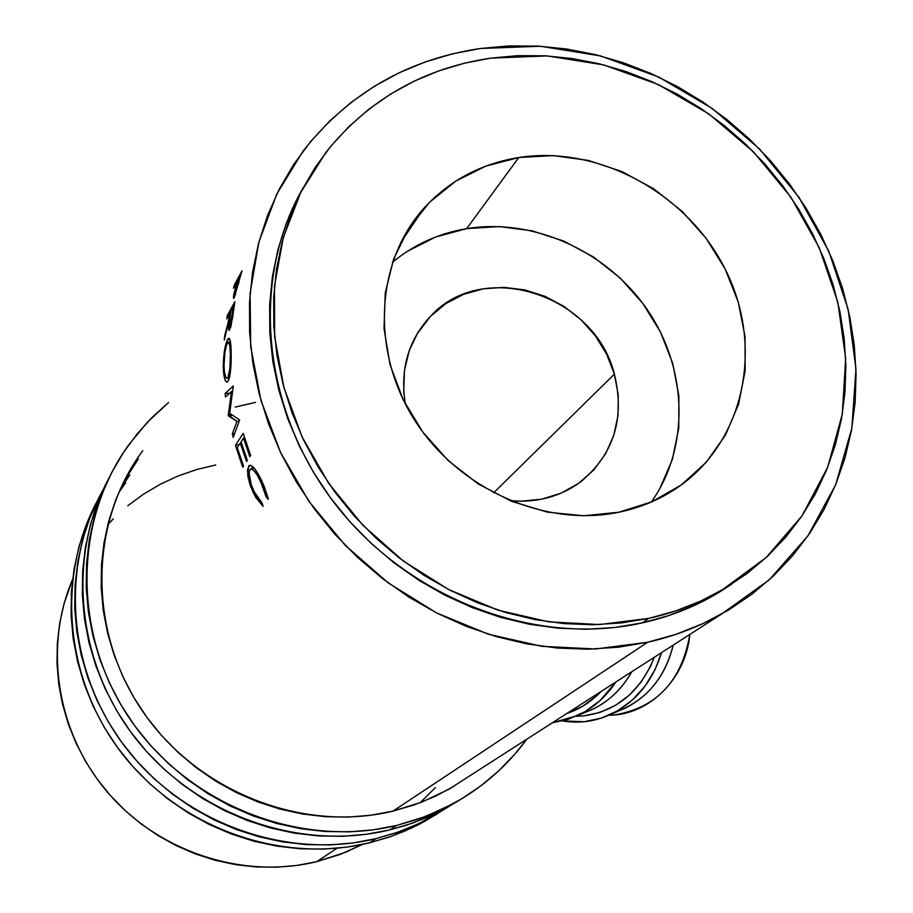 <?xml version="1.0" encoding="UTF-8"?>
<svg xmlns="http://www.w3.org/2000/svg" width="913" height="913" viewBox="0 0 913 913"><rect width="100%" height="100%" fill="white"/><g stroke="black" fill="none" stroke-linecap="round" stroke-linejoin="round"><path stroke-width="1.37" d="M651.289 502.047C689.874 447.735 687.672 369.114 647.739 310.34C607.841 251.543 533.968 217.705 466.669 228.638L518.778 157.515C599.978 144.847 689.144 194.503 726.383 271.515C764.078 348.31 744.095 442.691 676.91 488.01C659.517 499.719 640.184 507.788 618.911 512.227L651.905 501.773L681.36 484.894L706.16 462.355L725.458 435.102L738.583 404.219L745.156 370.918L745.008 336.429L738.229 302.032L725.105 268.936L706.148 238.327L682.057 211.28L653.662 188.763L621.981 171.576L588.132 160.368L553.312 155.598L518.778 157.515L485.819 166.12L455.69 181.185L429.589 202.252L408.579 228.57L393.571 259.212L385.24 293.016L384.031 328.634L390.056 364.664L403.135 399.609L422.765 432.02L448.169 460.551L478.275 484.004L511.839 501.431L547.435 512.136L583.624 515.765L618.911 512.227C545.107 527.703 458.372 489.242 414.57 420.071C370.518 351.026 375.563 261.723 424.066 208.084C449.436 180.512 481.003 163.655 518.778 157.515L466.669 228.638C438.662 233.329 413.931 244.558 392.476 262.316M405.292 403.923C399.848 369.331 408.316 340.058 430.685 316.103C483.274 258.208 595.082 294.773 614.392 374.159C625.12 418.394 613.821 454.332 580.52 481.984C560.171 496.786 536.673 503.017 510.013 500.678L520.741 501.237L541.637 499.194L561.29 493.077L578.933 483.148L593.907 469.83L605.673 453.658L613.81 435.284L618.033 415.404L618.227 394.77L614.392 374.159L493.545 492.906L614.392 374.159L606.711 354.324L595.47 336.007L581.09 319.858L564.097 306.483L545.107 296.371L524.815 289.912L503.976 287.355L483.354 288.816L463.724 294.283L445.841 303.584L430.411 316.389L418.04 332.229L409.252 350.535L404.413 370.598L403.74 391.631L405.281 403.923M647.682 642.238L595.653 648.983L541.968 646.336L488.341 634.215L436.54 612.897L388.31 582.973L345.308 545.415L308.993 501.442L280.576 452.551L260.958 400.396L250.721 346.746L250.082 293.37L258.904 241.979L276.753 194.184L302.865 151.398C348.093 93.651 407.278 59.345 480.409 48.492L508.952 45.912L537.791 46.095L566.676 49.005L595.344 54.609L623.556 62.814L651.072 73.554L677.663 86.701L703.09 102.13L727.17 119.717L749.687 139.301L770.458 160.711L789.323 183.764L806.099 208.267L820.65 234.025L832.839 260.821L842.573 288.428L849.741 316.606L854.26 345.137L856.074 373.771L855.161 402.245L851.475 430.308L845.039 457.721L835.874 484.21L824.04 509.534L809.603 533.443L792.667 555.686L773.368 576.035L751.856 594.272L728.312 610.192L702.942 623.59L675.985 634.33L647.682 642.238L618.318 647.226L588.177 649.189L557.569 648.082L526.824 643.882L496.25 636.612L466.178 626.318L436.95 613.102L408.887 597.079L382.296 578.42L357.474 557.318L334.694 534.002L314.209 508.712L296.234 481.744L280.976 453.396L268.582 423.963L259.178 393.8L252.833 363.203L249.614 332.537L249.523 302.1L252.536 272.234L258.573 243.223L267.566 215.377L279.367 188.957L293.826 164.226L310.774 141.389L330.015 120.664L351.311 102.233L374.456 86.221L399.186 72.755L425.264 61.947L452.426 53.844L480.409 48.492L540.462 46.243L600.594 55.933L658.535 76.954L712.151 108.385L759.513 148.967L798.875 197.174L828.81 251.235L848.12 309.199L855.96 368.932L851.852 428.186L835.715 484.62L807.891 535.931L769.225 579.869L721.065 614.381C698.342 627.037 673.885 636.315 647.682 642.238L392.955 811.132L647.682 642.238M316.743 861.655L336.954 848.257L316.743 861.655L340.127 854.431L362.278 844.457L345.559 852.286L316.743 861.655C243.577 879.493 159.695 852.582 108.35 793.203C57.028 733.801 43.31 647.853 72.561 579.378L64.047 603.71L59.687 623.317L57.325 643.38L57.005 663.694L58.74 684.042L62.529 704.243L68.338 724.055L76.099 743.296L85.765 761.739L97.223 779.2L110.359 795.497L125.035 810.459L141.093 823.937L158.36 835.76L176.666 845.849L195.816 854.077L215.594 860.366L235.805 864.679L256.233 866.962L276.673 867.202L296.908 865.433L316.743 861.655M234.367 284.959L241.991 270.784L234.276 297.627L233.637 298.414L233.408 297.592L233.739 294.853L236.924 281.763L233.431 288.234L234.367 284.959L235.075 285.198L234.367 284.959L233.431 288.234L237.266 281.877L233.956 293.655L233.682 298.403L234.276 297.627L241.991 270.784L234.367 284.959M227.326 315.499L234.869 301.712L230.863 326.843L228.958 330.358L229.209 319.676L224.267 340.093L230.224 312.611L226.766 318.899L227.326 315.499L228.49 315.761L227.326 315.499L226.766 318.899L230.761 312.725L224.644 335.79L225.226 335.881L224.644 335.79L224.267 340.093L229.209 319.676C228.318 326.238 228.33 329.821 229.231 330.426L232.473 318.42L234.869 301.712L227.326 315.499M231.115 350.9L231.126 361.548L229.677 376.841L228.261 380.983L226.618 382.079L224.997 379.74L223.4 370.986L224.507 350.478L226.766 341.222L229.003 338.255L230.122 340.309L231.115 350.9M236.935 421.338L228.261 415.107L231.446 391.7L225.5 397.018L225.089 393.446L233.306 385.971L229.688 413.269L239.628 419.969L233.237 437.407L232.336 433.88L236.935 421.338L239.263 420.95L236.935 421.338L232.336 433.88L234.675 433.458L232.336 433.88L233.237 437.407L239.628 419.969L229.688 413.269L233.306 385.971L225.089 393.446L229.688 393.263L225.089 393.446L225.5 397.018L231.446 391.7L228.261 415.107L231.856 414.707L228.261 415.107L228.41 415.906L236.935 421.338M235.463 445.418L243.223 433.367L250.607 455.461L249.785 456.683L243.486 438.149L241.066 441.869L247.343 460.323L246.533 461.533L240.267 443.102L237.289 447.69L243.52 466.029L242.721 467.216L235.463 445.418L239.32 444.563L235.463 445.418L242.721 467.216L243.52 466.029L237.289 447.69L240.267 443.102L241.363 442.851L240.267 443.102L246.533 461.533L247.343 460.323L241.066 441.869L243.486 438.149L244.593 437.898L243.486 438.149L249.785 456.683L250.607 455.461L243.223 433.367L235.463 445.418M267.863 497.311L268.262 499.331L266.208 497.117L262.522 485.648L257.557 475.673L254.419 471.188L251.737 469.065L249.9 469.761L249.078 472.957L251.315 484.894L254.955 493.397L257.968 498.384L262.031 502.858L263.092 506.384L255.572 497.197L250.436 486.058L248.016 477.202L247.537 469.624L249.546 465.39L250.79 465.356L254.019 467.924L257.797 473.322L263.857 485.533L267.863 497.311M648.869 618.352L599.533 624.572L548.656 621.844L497.87 610.112L448.888 589.638L403.341 561.039L362.815 525.203L328.68 483.342L302.077 436.871L283.886 387.374L274.608 336.532L274.471 286.031L283.315 237.506L300.719 192.483L325.975 152.288C368.293 99.631 423.21 68.235 490.726 58.124L517.671 55.659L544.913 55.796L572.2 58.523L599.305 63.796L625.976 71.545L652.008 81.679L677.161 94.096L701.23 108.693L724.009 125.332L745.316 143.855L764.98 164.112L782.818 185.932L798.681 209.123L812.444 233.488L823.971 258.836L833.17 284.947L839.926 311.607L844.171 338.575L845.872 365.622L844.97 392.522L841.455 419.021L835.338 444.893L826.642 469.875L815.423 493.739L801.751 516.256L785.728 537.186L767.479 556.325L747.154 573.455L724.922 588.383L700.979 600.948L675.552 610.98L648.869 618.352L621.182 622.963L592.788 624.732L563.96 623.602L535.007 619.585L506.236 612.68L477.933 602.934L450.44 590.437L424.031 575.327L399.004 557.729L375.642 537.848L354.187 515.891L334.9 492.084L317.964 466.703L303.573 440.02L291.863 412.322L282.962 383.928L276.936 355.134L273.843 326.261L273.695 297.604L276.445 269.461L282.06 242.128L290.448 215.879L301.495 190.954L315.053 167.615L330.951 146.057L349.028 126.485L369.057 109.046L390.832 93.902L414.137 81.166L438.708 70.906L464.318 63.214L490.726 58.124L547.138 55.921L603.687 64.891L658.25 84.51L708.808 113.908L753.545 151.923L790.841 197.117L819.315 247.857L837.86 302.294L845.666 358.444L842.3 414.182L827.646 467.353L802.059 515.799L766.315 557.421L721.624 590.312C699.21 603.185 674.958 612.532 648.869 618.352L642.238 622.906L648.869 618.352M303.344 187.393C250.185 278.922 261.529 409.07 335.242 504.09C408.83 599.202 535.634 646.838 642.238 622.906C668.168 617.108 692.271 607.818 714.559 595.014L731.758 584.16L717.846 593.096L694.04 605.581L668.761 615.567L642.238 622.906L614.734 627.493L586.511 629.274L557.877 628.178L529.106 624.195L500.518 617.348L472.42 607.681L445.099 595.287L418.873 580.291L394.028 562.83L370.826 543.087L349.531 521.289L330.38 497.653L313.57 472.443L299.281 445.955L287.663 418.451L278.842 390.25L272.861 361.639L269.803 332.96L269.666 304.474L272.416 276.513L277.997 249.352L286.34 223.263L297.33 198.486M215.742 464.968L196.683 469.544L178.183 475.958L160.414 484.187L143.558 494.15L127.786 505.768M113.246 518.949L107.78 524.678M266.208 497.117L267.657 496.432L266.208 497.117L268.262 499.331L261.666 480.695C256.519 469.887 252.399 464.831 249.306 465.504L248.576 466.246L247.72 475.216L253.221 492.712L263.092 506.384L262.031 502.858L254.031 491.536C249.511 481.231 248.131 473.973 249.9 469.761L250.47 469.191C253.038 468.62 256.462 472.774 260.73 481.665L266.208 497.117M261.905 481.185L260.73 481.665L261.905 481.185M254.373 492.244L253.221 492.712L254.373 492.244M249.112 474.737L247.72 475.216L249.112 474.737M252.022 468.666L252.422 466.326L252.022 468.666M251.041 465.447L248.576 466.246L251.041 465.447M232.587 391.631L231.446 391.7L232.587 391.631M232.918 415.392L228.41 415.906L232.918 415.392M231.617 391.688L232.735 390.661L231.617 391.688M224.039 367.072L223.24 367.026C223.662 377.103 224.986 382.113 227.223 382.068L228.261 380.983C230.453 375.608 231.411 366.25 231.16 352.92C231.023 343.083 230.179 338.198 228.638 338.267L227.565 339.476C224.929 344.988 223.491 354.176 223.24 367.026L224.039 367.072M229.973 339.762L227.565 339.476L229.973 339.762M224.005 365.554C224.164 355.031 225.294 347.511 227.383 342.991L228.239 342.021C229.54 342.147 230.247 346.301 230.384 354.461C230.555 365.268 229.756 372.926 227.965 377.411L227.143 378.279C225.34 378.199 224.301 373.965 224.005 365.554L224.404 371.717L225.956 377.605L226.618 378.267L229.551 377.4L227.965 377.411L229.916 368.327L230.384 354.461L231.183 354.495L230.384 354.461L229.848 345.867L228.581 342.033L226.744 344.406L224.963 352.019L224.005 365.554M229.779 319.778L229.209 319.676L229.779 319.778M230.989 326.386L229.768 326.649L229.973 318.26L230.989 311.196L233.523 306.585L230.989 311.196L229.973 318.26L229.551 326.466L230.989 326.386M233.066 313.935L232.484 313.832L233.523 306.585L230.11 326.249L232.484 313.832L233.066 313.935M235.588 294.397L234.641 294.671L235.953 286.83L237.7 280.314L240.256 275.578L237.7 280.314L235.953 286.83L234.493 293.975L235.588 294.397M238.841 282.494L240.256 275.578L234.972 294.237L238.841 282.494M420.037 802.778L435.364 787.634M566.825 713.475C579.766 709.127 591.225 701.766 601.199 691.392L596.566 695.923L582.437 706.365L566.825 713.475M616.024 681.874C605.97 696.893 593.267 708.077 577.94 715.415L552.251 722.845L568.388 719.239L585.005 711.684L600.035 700.591L616.024 681.863M577.963 715.404L592.411 709.39C608.971 701.424 622.095 688.87 631.773 671.751C619.722 692.773 603.025 706.696 581.707 713.532M576.263 716.18L583.384 715.94C616.754 711.273 640.39 691.712 654.313 657.269L650.273 666.924L640.983 682.285L629.171 695.307L615.316 705.475L600.001 712.425L583.806 715.895L576.012 716.294M661.514 652.647C652.772 681.132 636.133 701.572 611.63 713.966C595.744 721.43 579.39 723.747 562.534 720.939L584.343 721.704L601.553 718.029L617.839 710.656L632.572 699.86L645.137 686.017L655.032 669.686L661.514 652.647M611.642 713.955L625.257 708.134C650.045 695.466 666.022 674.456 673.201 645.137C664.55 678.987 645.229 701.31 615.236 712.129M609.268 715.05L614.974 714.856C656.858 707.632 681.806 680.824 689.817 634.455C685.868 678.975 648.801 715.415 608.948 715.199M407.187 251.429L435.604 237.003L466.669 228.638L499.206 226.561L531.994 230.784L563.846 241.1L593.621 257.067L620.258 278.1L642.832 303.436L660.521 332.172L672.698 363.283L678.873 395.66L678.77 428.14L672.356 459.536L659.779 488.672M396.687 825.432C301.689 848.634 190.908 806.35 131.826 721.726C72.538 637.228 72.709 522.213 128.642 444.985L147.233 422.411L168.54 402.53L152.688 416.807L137.121 433.937L123.369 452.654L111.591 472.797L101.902 494.184L94.45 516.598L89.303 539.834L86.552 563.652L86.233 587.801L88.378 612.052L92.978 636.133L99.985 659.802L109.343 682.798L120.973 704.882L134.736 725.812L150.508 745.362L168.118 763.314L187.359 779.508L208.05 793.739L229.95 805.882L252.833 815.8L276.445 823.423L300.537 828.662L324.857 831.469L349.154 831.857L373.177 829.837L396.687 825.432L389.657 829.917L396.687 825.432L419.432 818.721L441.219 809.785L461.807 798.738L481.037 785.705L498.726 770.846L514.715 754.309L526.744 739.233C507.126 766.018 482.486 787.577 452.825 803.897L425.595 816.45L396.687 825.432M109.035 477.898C66.272 557.204 76.452 664.059 136.745 739.872C196.991 815.708 300.503 851.601 389.657 829.917L406.205 825.272L426.2 817.808L445.293 808.564L459.958 799.845L433.778 814.396L412.197 823.264L389.657 829.917L366.375 834.288L342.58 836.308L318.511 835.931L294.431 833.158L270.568 827.988L247.183 820.456L224.541 810.641L202.857 798.635L182.383 784.541L163.324 768.529L145.909 750.76L130.308 731.404L116.681 710.691L105.178 688.836L95.922 666.068L88.983 642.638L84.453 618.786L82.33 594.785L82.649 570.853L85.388 547.264L90.49 524.256L97.885 502.036L107.483 480.843M721.065 614.381L448.705 789.38L421.726 802.139L392.955 811.132C303.025 832.918 198.361 792.37 143.113 712.014C87.659 631.785 88.869 523.012 142.782 450.68M138.377 458.908L124.088 481.048M124.853 479.542L115.78 499.673L108.807 520.764L104.014 542.607L101.469 564.999L101.206 587.698L103.249 610.477L107.586 633.108L114.193 655.329L123.004 676.921L133.937 697.658L146.867 717.31L161.681 735.673L178.218 752.54L196.295 767.753L215.708 781.129L236.273 792.552L257.763 801.888L279.937 809.066L302.58 814.019L325.427 816.701L348.264 817.101L370.849 815.229L392.955 811.132L414.365 804.855L434.862 796.49L454.263 786.15M97.086 501.294C55.51 578.557 65.348 682.319 123.826 755.816C182.235 829.335 282.688 864.029 369.411 842.847L376.03 838.625C287.766 860.172 185.385 824.222 126.587 748.763C67.722 673.338 59.242 567.441 103.101 489.802M125.697 482.623L118.507 493.02M120.254 489.048L129.84 474.874M95.637 504.044L86.29 524.678L79.077 546.294L74.101 568.685L71.419 591.624L71.088 614.871L73.108 638.21L77.502 661.377L84.201 684.122L93.172 706.228L104.31 727.444L117.526 747.542L132.647 766.304L149.549 783.548L168.038 799.069L187.907 812.718L208.951 824.348L230.943 833.854L253.654 841.135L276.833 846.123L300.24 848.793L323.624 849.124L346.769 847.127L369.411 842.847L376.03 838.625L396.265 832.724L415.746 825.032L430.662 817.626L448.648 806.693L419.364 823.355L398.159 832.074L376.03 838.625L353.171 842.939L329.821 844.936L306.209 844.593L282.574 841.889L259.178 836.833L236.25 829.472L214.041 819.874L192.791 808.119L172.717 794.321L154.046 778.641L136.984 761.225L121.691 742.269L108.35 721.978L97.098 700.545L88.025 678.233L81.246 655.249L76.818 631.864L74.763 608.309L75.094 584.834L77.788 561.689L82.809 539.092L90.079 517.283L103.101 489.79M369.411 842.847L389.474 837.004L404.984 831.024L419.934 823.96L437.738 813.597L412.356 827.703L391.346 836.342L369.411 842.847M235.189 407.095L255.514 402.371M721.624 590.312L714.559 595.014M254.065 467.97L251.086 468.985M250.048 465.265L249.295 465.516M229.323 378.267L227.143 378.279M230.498 342.261L228.661 342.067M229.791 326.614L230.886 326.786M234.652 294.648L235.428 294.853M416.739 334.409L430.685 316.103M400.716 242.516L424.066 208.084M452.825 803.897L445.293 808.564M430.662 817.626L423.564 822.02"/></g></svg>
